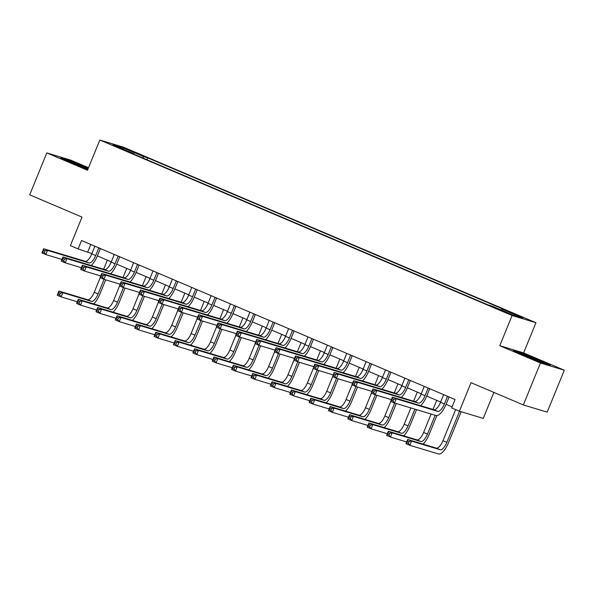 <?xml version="1.0" encoding="UTF-8"?>
<svg xmlns="http://www.w3.org/2000/svg" width="594" height="594" viewBox="0 0 594 594"><rect width="100%" height="100%" fill="white"/><g stroke="black" fill="none" stroke-linecap="round" stroke-linejoin="round"><path stroke-width="0.89" d="M113.825 145.805L121.258 148.619L113.825 145.805M88.521 167.716L70.656 160.113L46.807 152.91L29.7 194.839L82.009 217.1L70.374 245.612L78.126 248.916L91.929 253.593M535.937 322.713L123.656 147.245L99.814 140.036L512.095 315.511L535.937 322.713L523.618 352.903L499.769 345.701L540.458 363.016L564.3 370.218L523.618 352.903M564.3 370.218L547.193 412.147L523.344 404.945L471.035 382.677L459.4 411.189L483.241 418.399L493.859 392.396M540.458 363.016L523.344 404.945M459.4 411.189L451.648 407.892L455.071 399.51L81.549 240.525L78.126 248.916M507.068 312.674L496.458 308.494L507.068 312.674L506.92 313.038M501.054 309.957L501.848 309.066L505.754 310.246L147.72 157.863L146.963 159.727M501.848 309.066L522.772 317.976L512.852 314.976L491.929 306.066L488.03 304.893L129.997 152.51L133.902 153.683L112.971 144.78L122.899 147.78L143.822 156.682L147.72 157.863M499.769 345.701L512.095 315.511M46.807 152.91L87.496 170.226L99.814 140.036M97.349 255.903L111.301 261.843M116.721 264.144L130.68 270.084M136.093 272.394L150.052 278.334M155.465 280.635L169.424 286.583M174.844 288.884L188.803 294.824M194.216 297.134L208.175 303.074M213.588 305.375L227.547 311.315M232.967 313.625L246.918 319.565M252.339 321.866L266.298 327.806M271.71 330.116L285.669 336.056M291.082 338.357L305.041 344.297M310.462 346.606L324.413 352.546M329.833 354.848L343.792 360.796M349.205 363.097L363.164 369.037M368.577 371.347L382.536 377.287M387.956 379.588L401.915 385.528M407.328 387.837L421.287 393.777M426.7 396.079L440.659 402.019M446.079 404.328L452.064 406.875M90.8 244.468L87.793 251.834M143.822 156.682L142.716 157.915M133.888 154.165L133.902 153.683M122.899 147.78L123.032 149.057M539.025 360.046L520.478 352.598L513.298 350.423L524.658 355.709L543.206 363.157L550.386 365.325L539.025 360.046L538.877 360.409M88.291 168.28L67.902 159.972L60.722 157.804L72.089 163.083L87.83 169.409M520.322 352.985L520.478 352.598M67.746 160.358L67.902 159.972M86.301 167.79L86.449 167.419M443.599 394.624L440.548 402.294A9.066 3.349 -66.9 0 1 433.902 409.712L392.374 397.163L396.243 398.812L394.535 402.999L436.063 415.555A13.595 5.027 113.1 0 0 446.035 404.432L449.086 396.963L447.475 396.473L444.423 403.95A9.066 3.349 -66.9 0 1 437.778 411.36L396.243 398.812L393.733 399.317L392.181 398.663L391.498 400.334L393.05 400.995L393.733 399.317M393.05 400.995L394.535 402.999L390.659 401.351L392.374 397.163L392.181 398.663M390.659 401.351L391.498 400.334M455.665 409.6L442.968 440.711A9.066 3.349 -66.9 0 1 436.323 448.121L407.677 439.463L411.553 441.112L409.845 445.307L438.491 453.964A13.595 5.027 113.1 0 0 448.455 442.842L461.152 411.724M459.541 411.234L446.844 442.359A9.066 3.349 -66.9 0 1 440.199 449.769L411.553 441.112L409.043 441.624L407.491 440.963L406.808 442.641L408.36 443.302L409.043 441.624M408.36 443.302L409.845 445.307L405.969 443.659L407.677 439.463L407.491 440.963M405.969 443.659L406.808 442.641M424.227 386.382L421.176 394.052A9.066 3.349 -66.9 0 1 414.53 401.462L372.995 388.914L376.871 390.562L375.163 394.758L391.357 399.651M420.597 405.687A13.595 5.027 113.1 0 0 426.655 396.191L429.707 388.714L428.096 388.224L425.052 395.701A9.066 3.349 -66.9 0 1 418.406 403.111L376.871 390.562L374.361 391.075L372.809 390.414L372.126 392.092L373.671 392.753L374.361 391.075M373.671 392.753L375.163 394.758L371.287 393.109L372.995 388.914L372.809 390.414M371.287 393.109L372.126 392.092M404.856 378.133L401.796 385.803A9.066 3.349 -66.9 0 1 395.159 393.221L353.623 380.672L357.499 382.321L355.784 386.508L371.978 391.401M401.217 397.445A13.595 5.027 113.1 0 0 407.284 387.941L410.335 380.464L408.724 379.982L405.672 387.451A9.066 3.349 -66.9 0 1 399.027 394.869L357.499 382.321L354.982 382.826L353.437 382.165L352.747 383.843L354.299 384.504L354.982 382.826M354.299 384.504L355.784 386.508L351.915 384.86L353.623 380.672L353.437 382.165M351.915 384.86L352.747 383.843M385.484 369.891L382.425 377.561A9.066 3.349 -66.9 0 1 375.779 384.971L334.251 372.423L338.127 374.072L336.412 378.267L352.606 383.16M381.845 389.196A13.595 5.027 113.1 0 0 387.912 379.692L390.963 372.223L389.352 371.733L386.3 379.21A9.066 3.349 -66.9 0 1 379.655 386.62L338.127 374.072L335.61 374.584L334.058 373.923L333.375 375.601L334.927 376.262L335.61 374.584M334.927 376.262L336.412 378.267L332.536 376.618L334.251 372.423L334.058 373.923M332.536 376.618L333.375 375.601M423.017 444.097A13.595 5.027 113.1 0 0 429.083 434.6L436.82 415.629M440.577 401.99L439.686 404.172M435.157 415.28L427.472 434.11A9.066 3.349 -66.9 0 1 420.827 441.52L392.181 432.87L390.473 437.065L406.667 441.958M436.701 400.341L432.989 409.437M431.11 414.055L423.596 432.462A9.066 3.349 -66.9 0 1 416.951 439.872L388.305 431.222L392.181 432.87L389.664 433.382L388.12 432.722L387.436 434.4L388.981 435.053L389.664 433.382M388.981 435.053L390.473 437.065L386.597 435.409L388.305 431.222L388.12 432.722M386.597 435.409L387.436 434.4M403.645 435.855A13.595 5.027 113.1 0 0 409.704 426.351L416.528 409.645M421.205 393.74L420.314 395.931M414.916 409.162L408.093 425.868A9.066 3.349 -66.9 0 1 401.455 433.278L372.809 424.621L371.094 428.816L387.288 433.709M417.33 392.092L413.617 401.188M410.862 407.937L404.224 424.22A9.066 3.349 -66.9 0 1 397.579 431.63L368.933 422.973L372.809 424.621L370.292 425.133L368.74 424.472L368.057 426.15L369.609 426.811L370.292 425.133M369.609 426.811L371.094 428.816L367.218 427.168L368.933 422.973L368.74 424.472M367.218 427.168L368.057 426.15M384.266 427.606A13.595 5.027 113.1 0 0 390.332 418.109L396.28 403.534M401.834 385.499L400.935 387.682M394.668 403.044L388.721 417.619A9.066 3.349 -66.9 0 1 382.076 425.029L353.43 416.379L351.722 420.567L367.916 425.46M397.958 383.85L394.245 392.946M390.793 401.41L384.845 415.971A9.066 3.349 -66.9 0 1 378.2 423.381L349.562 414.731L353.43 416.379L350.92 416.884L349.369 416.231L348.685 417.901L350.237 418.562L350.92 416.884M350.237 418.562L351.722 420.567L347.846 418.919L349.562 414.731L349.369 416.231M347.846 418.919L348.685 417.901M366.104 361.642L363.053 369.312A9.066 3.349 -66.9 0 1 356.407 376.73L314.872 364.174L318.748 365.83L317.04 370.017L333.234 374.911M362.474 380.954A13.595 5.027 113.1 0 0 368.54 371.45L371.584 363.974L369.973 363.491L366.929 370.96A9.066 3.349 -66.9 0 1 360.283 378.378L318.748 365.83L316.238 366.335L314.686 365.674L314.003 367.352L315.555 368.013L316.238 366.335M315.555 368.013L317.04 370.017L313.164 368.369L314.872 364.174L314.686 365.674M313.164 368.369L314.003 367.352M364.894 419.364A13.595 5.027 113.1 0 0 370.96 409.86L376.908 395.285M382.454 377.249L381.563 379.44M375.297 394.795L369.349 409.377A9.066 3.349 -66.9 0 1 362.704 416.788L334.058 408.13L332.35 412.325L348.544 417.218M378.586 375.601L374.873 384.697M371.413 393.161L365.473 407.722A9.066 3.349 -66.9 0 1 358.828 415.139L330.182 406.482L334.058 408.13L331.549 408.642L329.997 407.981L329.314 409.66L330.858 410.32L331.549 408.642M330.858 410.32L332.35 412.325L328.475 410.677L330.182 406.482L329.997 407.981M328.475 410.677L329.314 409.66M540.651 362.132A11.783 0.446 22.2 0 0 542.582 362.682A11.783 0.446 22.2 0 0 542.522 362.555A11.783 0.446 22.2 0 0 530.732 357.336A11.783 0.446 22.2 0 0 520.812 353.794A11.783 0.446 22.2 0 0 520.886 353.868A11.783 0.446 22.2 0 0 521.822 354.388M515.971 351.67L538.661 360.313L547.713 364.516M88.023 168.934A11.783 0.446 22.2 0 0 83.323 166.855A11.783 0.446 22.2 0 0 68.236 161.174A11.783 0.446 22.2 0 0 69.246 161.761M63.395 159.043L68.117 160.469L88.142 168.644M346.733 353.393L343.681 361.07A9.066 3.349 -66.9 0 1 337.036 368.48L295.5 355.932L299.376 357.581L297.668 361.776L313.862 366.669M343.102 372.705A13.595 5.027 113.1 0 0 349.161 363.201L352.212 355.732L350.601 355.242L347.549 362.719A9.066 3.349 -66.9 0 1 340.911 370.129L299.376 357.581L296.859 358.093L295.315 357.432L294.631 359.11L296.176 359.771L296.859 358.093M296.176 359.771L297.668 361.776L293.792 360.127L295.5 355.932L295.315 357.432M293.792 360.127L294.631 359.11M327.361 345.151L324.302 352.821A9.066 3.349 -66.9 0 1 317.656 360.231L276.128 347.683L280.004 349.331L278.289 353.527L294.483 358.42M323.723 364.456A13.595 5.027 113.1 0 0 329.789 354.96L332.84 347.483L331.229 347L328.178 354.469A9.066 3.349 -66.9 0 1 321.532 361.887L280.004 349.331L277.487 349.844L275.935 349.183L275.252 350.861L276.804 351.522L277.487 349.844M276.804 351.522L278.289 353.527L274.413 351.878L276.128 347.683L275.935 349.183M274.413 351.878L275.252 350.861M307.989 336.902L304.93 344.579A9.066 3.349 -66.9 0 1 298.285 351.99L256.757 339.441L260.625 341.09L258.917 345.285L275.111 350.178M304.351 356.214A13.595 5.027 113.1 0 0 310.417 346.71L313.469 339.241L311.857 338.751L308.806 346.228A9.066 3.349 -66.9 0 1 302.16 353.638L260.625 341.09L258.115 341.602L256.563 340.941L255.88 342.619L257.432 343.273L258.115 341.602M257.432 343.273L258.917 345.285L255.041 343.629L256.757 339.441L256.563 340.941M255.041 343.629L255.88 342.619M288.61 328.66L285.558 336.33A9.066 3.349 -66.9 0 1 278.913 343.74L237.377 331.192L241.253 332.84L239.545 337.036L255.739 341.929M284.979 347.965A13.595 5.027 113.1 0 0 291.045 338.469L294.089 330.992L292.478 330.509L289.434 337.979A9.066 3.349 -66.9 0 1 282.789 345.389L241.253 332.84L238.743 333.353L237.192 332.692L236.509 334.37L238.053 335.031L238.743 333.353M238.053 335.031L239.545 337.036L235.669 335.387L237.377 331.192L237.192 332.692M235.669 335.387L236.509 334.37M269.238 320.411L266.179 328.081A9.066 3.349 -66.9 0 1 259.541 335.499L218.005 322.95L221.881 324.599L220.166 328.786L236.367 333.68M274.718 322.742L273.106 322.26L270.055 329.737A9.066 3.349 -66.9 0 1 263.409 337.147L221.881 324.599L219.364 325.104L217.82 324.45L217.129 326.121L218.681 326.782L219.364 325.104M265.607 339.723A13.595 5.027 113.1 0 0 271.666 330.219L274.718 322.75M218.681 326.782L220.166 328.786L216.298 327.138L218.005 322.95L217.82 324.45M216.298 327.138L217.129 326.121M345.522 411.115A13.595 5.027 113.1 0 0 351.589 401.618L357.536 387.036M363.083 369.008L362.192 371.191M355.925 386.553L349.977 401.128A9.066 3.349 -66.9 0 1 343.332 408.538L314.686 399.888L312.971 404.076L329.173 408.969M359.207 367.352L355.494 376.448M352.042 384.919L346.102 399.48A9.066 3.349 -66.9 0 1 339.456 406.89L310.811 398.232L314.686 399.888L312.169 400.393L310.625 399.732L309.934 401.41L311.486 402.071L312.169 400.393M311.486 402.071L312.971 404.076L309.103 402.428L310.811 398.232L310.625 399.732M309.103 402.428L309.934 401.41M326.151 402.873A13.595 5.027 113.1 0 0 332.209 393.369L338.157 378.794M343.711 360.758L342.82 362.949M336.546 378.304L330.598 392.879A9.066 3.349 -66.9 0 1 323.953 400.297L295.315 391.639L293.599 395.834L309.793 400.727M339.835 359.11L336.122 368.206M332.67 376.67L326.722 391.231A9.066 3.349 -66.9 0 1 320.084 398.648L291.439 389.991L295.315 391.639L292.797 392.151L291.246 391.491L290.563 393.169L292.114 393.829L292.797 392.151M292.114 393.829L293.599 395.834L289.724 394.186L291.439 389.991L291.246 391.491M289.724 394.186L290.563 393.169M306.771 394.624A13.595 5.027 113.1 0 0 312.838 385.12L318.785 370.545M324.339 352.509L323.44 354.7M317.174 370.062L311.226 384.637A9.066 3.349 -66.9 0 1 304.581 392.047L275.935 383.39L274.228 387.585L290.421 392.478M320.463 350.861L316.751 359.957M313.29 368.429L307.35 382.989A9.066 3.349 -66.9 0 1 300.705 390.399L272.067 381.742L275.935 383.39L273.426 383.902L271.874 383.241L271.191 384.919L272.743 385.58L273.426 383.902M272.743 385.58L274.228 387.585L270.352 385.937L272.067 381.742L271.874 383.241M270.352 385.937L271.191 384.919M287.399 386.375A13.595 5.027 113.1 0 0 293.466 376.878L299.413 362.303M304.96 344.268L304.069 346.451M297.802 361.813L291.854 376.388A9.066 3.349 -66.9 0 1 285.209 383.806L256.563 375.148L254.856 379.343L271.05 384.236M301.084 342.619L297.379 351.715M293.919 360.179L287.979 374.74A9.066 3.349 -66.9 0 1 281.333 382.15L252.688 373.5L256.563 375.148L254.054 375.66L252.502 375L251.819 376.678L253.363 377.331L254.054 375.66M253.363 377.331L254.856 379.343L250.98 377.695L252.688 373.5L252.502 375M250.98 377.695L251.819 376.678M268.028 378.133A13.595 5.027 113.1 0 0 274.086 368.629L280.041 354.054M285.588 336.018L284.697 338.209M278.43 353.571L272.475 368.146A9.066 3.349 -66.9 0 1 265.837 375.557L237.192 366.899L235.476 371.094L251.67 375.987M281.712 334.37L277.999 343.466M274.547 351.93L268.607 366.498A9.066 3.349 -66.9 0 1 261.961 373.908L233.316 365.251L237.192 366.899L234.675 367.411L233.13 366.75L232.44 368.429L233.991 369.089L234.675 367.411M233.991 369.089L235.476 371.094L231.608 369.446L233.316 365.251L233.13 366.75M231.608 369.446L232.44 368.429M249.866 312.169L246.807 319.839A9.066 3.349 -66.9 0 1 240.162 327.249L198.634 314.701L202.509 316.35L200.794 320.545L216.988 325.438M246.228 331.474A13.595 5.027 113.1 0 0 252.294 321.978L255.346 314.501L253.735 314.011L250.683 321.488A9.066 3.349 -66.9 0 1 244.037 328.898L202.509 316.35L199.992 316.862L198.441 316.201L197.757 317.879L199.309 318.54L199.992 316.862M199.309 318.54L200.794 320.545L196.918 318.896L198.634 314.701L198.441 316.201M196.918 318.896L197.757 317.879M248.648 369.884A13.595 5.027 113.1 0 0 254.715 360.387L260.662 345.812M266.216 327.777L265.325 329.96M259.051 345.322L253.103 359.897A9.066 3.349 -66.9 0 1 246.458 367.307L217.82 358.657L216.105 362.852L232.299 367.745M262.34 326.128L258.628 335.224M255.175 343.688L249.228 358.249A9.066 3.349 -66.9 0 1 242.582 365.659L213.944 357.009L217.82 358.657L215.303 359.162L213.751 358.509L213.068 360.187L214.62 360.84L215.303 359.162M214.62 360.84L216.105 362.852L212.229 361.197L213.944 357.009L213.751 358.509M212.229 361.197L213.068 360.187M230.487 303.92L227.435 311.59A9.066 3.349 -66.9 0 1 220.79 319.008L179.254 306.452L183.13 308.108L181.422 312.296L197.616 317.189M226.856 323.233A13.595 5.027 113.1 0 0 232.922 313.729L235.974 306.252L234.363 305.769L231.311 313.238A9.066 3.349 -66.9 0 1 224.666 320.656L183.13 308.108L180.621 308.613L179.069 307.952L178.386 309.63L179.937 310.291L180.621 308.613M179.937 310.291L181.422 312.296L177.547 310.647L179.254 306.452L179.069 307.952M177.547 310.647L178.386 309.63M229.277 361.642A13.595 5.027 113.1 0 0 235.343 352.138L241.29 337.563M246.837 319.527L245.946 321.718M239.679 337.08L233.732 351.655A9.066 3.349 -66.9 0 1 227.086 359.066L198.441 350.408L196.733 354.603L212.927 359.496M242.968 317.879L239.256 326.975M235.796 335.439L229.856 350A9.066 3.349 -66.9 0 1 223.21 357.417L194.565 348.76L198.441 350.408L195.931 350.92L194.379 350.26L193.696 351.938L195.248 352.598L195.931 350.92M195.248 352.598L196.733 354.603L192.857 352.955L194.565 348.76L194.379 350.26M192.857 352.955L193.696 351.938M211.115 295.678L208.063 303.348A9.066 3.349 -66.9 0 1 201.418 310.759L159.883 298.21L163.758 299.859L162.051 304.054L178.245 308.947M207.484 314.983A13.595 5.027 113.1 0 0 213.543 305.479L216.595 298.01L214.983 297.52L211.932 304.997A9.066 3.349 -66.9 0 1 205.294 312.407L163.758 299.859L161.249 300.371L159.697 299.71L159.014 301.388L160.558 302.049L161.249 300.371M160.558 302.049L162.051 304.054L158.175 302.405L159.883 298.21L159.697 299.71M158.175 302.405L159.014 301.388M209.905 353.393A13.595 5.027 113.1 0 0 215.971 343.896L221.918 329.321M227.465 311.286L226.574 313.469M220.307 328.831L214.36 343.406A9.066 3.349 -66.9 0 1 207.714 350.816L179.069 342.166L177.361 346.354L193.555 351.247M223.589 309.63L219.877 318.733M216.424 327.197L210.484 341.758A9.066 3.349 -66.9 0 1 203.839 349.168L175.193 340.518L179.069 342.166L176.552 342.671L175.007 342.018L174.324 343.688L175.869 344.349L176.552 342.671M175.869 344.349L177.361 346.354L173.485 344.706L175.193 340.518L175.007 342.018M173.485 344.706L174.324 343.688M191.743 287.429L188.684 295.099A9.066 3.349 -66.9 0 1 182.046 302.509L140.511 289.961L144.387 291.609L142.671 295.805L158.865 300.698M188.105 306.734A13.595 5.027 113.1 0 0 194.171 297.238L197.223 289.761L195.612 289.278L192.56 296.748A9.066 3.349 -66.9 0 1 185.915 304.165L144.387 291.609L141.869 292.122L140.325 291.461L139.635 293.139L141.186 293.8L141.869 292.122M141.186 293.8L142.671 295.805L138.803 294.156L140.511 289.961L140.325 291.461M138.803 294.156L139.635 293.139M190.533 345.151A13.595 5.027 113.1 0 0 196.592 335.647L202.539 321.072M208.093 303.037L207.202 305.227M200.928 320.582L194.981 335.157A9.066 3.349 -66.9 0 1 188.343 342.575L159.697 333.917L157.982 338.112L174.176 343.005M204.217 301.388L200.505 310.484M197.052 318.948L191.112 333.509A9.066 3.349 -66.9 0 1 184.467 340.926L155.821 332.269L159.697 333.917L157.18 334.429L155.628 333.769L154.945 335.447L156.497 336.107L157.18 334.429M156.497 336.107L157.982 338.112L154.106 336.464L155.821 332.269L155.628 333.769M154.106 336.464L154.945 335.447M172.371 279.18L169.312 286.857A9.066 3.349 -66.9 0 1 162.667 294.268L121.139 281.719L125.015 283.368L123.3 287.563L139.493 292.456M168.733 298.492A13.595 5.027 113.1 0 0 174.799 288.988L177.851 281.519L176.24 281.029L173.188 288.506A9.066 3.349 -66.9 0 1 166.543 295.916L125.015 283.368L122.498 283.88L120.946 283.219L120.263 284.897L121.815 285.551L122.498 283.88M121.815 285.551L123.3 287.563L119.424 285.914L121.139 281.719L120.946 283.219M119.424 285.914L120.263 284.897M171.154 336.902A13.595 5.027 113.1 0 0 177.22 327.398L183.167 312.823M188.721 294.787L187.823 296.978M181.556 312.34L175.609 326.915A9.066 3.349 -66.9 0 1 168.963 334.325L140.318 325.675L138.61 329.863L154.804 334.756M184.845 293.139L181.133 302.235M177.68 310.707L171.733 325.267A9.066 3.349 -66.9 0 1 165.087 332.677L136.449 324.02L140.318 325.675L137.808 326.18L136.256 325.519L135.573 327.197L137.125 327.858L137.808 326.18M137.125 327.858L138.61 329.863L134.734 328.215L136.449 324.02L136.256 325.519M134.734 328.215L135.573 327.197M152.992 270.938L149.94 278.608A9.066 3.349 -66.9 0 1 143.295 286.018L101.76 273.47L105.635 275.119L103.928 279.314L120.122 284.207M149.361 290.243A13.595 5.027 113.1 0 0 155.428 280.747L158.472 273.27L156.861 272.787L153.816 280.257A9.066 3.349 -66.9 0 1 147.171 287.667L105.635 275.119L103.126 275.631L101.574 274.97L100.891 276.648L102.443 277.309L103.126 275.631M102.443 277.309L103.928 279.314L100.052 277.665L101.76 273.47L101.574 274.97M100.052 277.665L100.891 276.648M151.782 328.66A13.595 5.027 113.1 0 0 157.848 319.156L163.796 304.581M169.342 286.546L168.451 288.729M162.184 304.091L156.237 318.666A9.066 3.349 -66.9 0 1 149.591 326.084L120.946 317.426L119.238 321.621L135.432 326.514M165.474 284.897L161.761 293.993M158.301 302.457L152.361 317.018A9.066 3.349 -66.9 0 1 145.716 324.435L117.07 315.778L120.946 317.426L118.436 317.939L116.884 317.278L116.201 318.956L117.746 319.617L118.436 317.939M117.746 319.617L119.238 321.621L115.362 319.973L117.07 315.778L116.884 317.278M115.362 319.973L116.201 318.956M132.41 320.411A13.595 5.027 113.1 0 0 138.476 310.907L144.424 296.332M149.97 278.296L149.079 280.487M142.812 295.849L136.865 310.424A9.066 3.349 -66.9 0 1 130.22 317.835L101.574 309.177L99.859 313.372L116.06 318.265M146.094 276.648L142.382 285.744M138.929 294.216L132.989 308.776A9.066 3.349 -66.9 0 1 126.344 316.186L97.698 307.529L101.574 309.177L99.057 309.689L97.513 309.029L96.822 310.707L98.374 311.367L99.057 309.689M98.374 311.367L99.859 313.372L95.99 311.724L97.698 307.529L97.513 309.029M95.99 311.724L96.822 310.707M133.62 262.689L130.569 270.367A9.066 3.349 -66.9 0 1 123.923 277.777L82.388 265.228L86.264 266.877L84.556 271.072L100.75 275.965M129.989 282.002A13.595 5.027 113.1 0 0 136.048 272.498L139.1 265.028L137.489 264.538L134.437 272.015A9.066 3.349 -66.9 0 1 127.799 279.425L86.264 266.877L83.747 267.382L82.202 266.728L81.519 268.406L83.063 269.06L83.747 267.382M83.063 269.06L84.556 271.072L80.68 269.416L82.388 265.228L82.202 266.728M80.68 269.416L81.519 268.406M114.248 254.447L111.189 262.117A9.066 3.349 -66.9 0 1 104.544 269.528L63.016 256.979L66.892 258.628L65.177 262.823L81.371 267.716M110.61 273.752A13.595 5.027 113.1 0 0 116.676 264.256L119.728 256.779L118.117 256.296L115.065 263.766A9.066 3.349 -66.9 0 1 108.42 271.176L66.892 258.628L64.375 259.14L62.823 258.479L62.14 260.157L63.692 260.818L64.375 259.14M63.692 260.818L65.177 262.823L61.301 261.174L63.016 256.979L62.823 258.479M61.301 261.174L62.14 260.157M113.038 312.162A13.595 5.027 113.1 0 0 119.097 302.665L125.044 288.09M130.598 270.055L129.707 272.238M123.433 287.6L117.486 302.175A9.066 3.349 -66.9 0 1 110.84 309.593L82.202 300.935L80.487 305.13L96.681 310.023M126.722 268.406L123.01 277.502M119.557 285.966L113.61 300.527A9.066 3.349 -66.9 0 1 106.972 307.937L78.326 299.287L82.202 300.935L79.685 301.448L78.133 300.787L77.45 302.465L79.002 303.118L79.685 301.448M79.002 303.118L80.487 305.13L76.611 303.475L78.326 299.287L78.133 300.787M76.611 303.475L77.45 302.465M94.877 246.198L91.818 253.868A9.066 3.349 -66.9 0 1 85.172 261.286L43.644 248.738L47.513 250.386L45.805 254.574L61.999 259.467M100.356 248.53L98.745 248.047L95.693 255.524A9.066 3.349 -66.9 0 1 89.048 262.934L47.513 250.386L45.003 250.891L43.451 250.237L42.768 251.908L44.32 252.569L45.003 250.891M91.238 265.511A13.595 5.027 113.1 0 0 97.305 256.007L100.356 248.537M44.32 252.569L45.805 254.574L41.929 252.925L43.644 248.738L43.451 250.237M41.929 252.925L42.768 251.908M93.659 303.92A13.595 5.027 113.1 0 0 99.725 294.416L105.673 279.841M111.227 261.806L110.328 263.996M104.061 279.358L98.114 293.933A9.066 3.349 -66.9 0 1 91.469 301.344L62.823 292.686L61.115 296.881L77.309 301.774M107.351 260.157L103.638 269.253M100.178 277.717L94.238 292.285A9.066 3.349 -66.9 0 1 87.593 299.695L58.955 291.038L62.823 292.686L60.313 293.198L58.761 292.538L58.078 294.216L59.63 294.876L60.313 293.198M59.63 294.876L61.115 296.881L57.239 295.233L58.955 291.038L58.761 292.538M57.239 295.233L58.078 294.216M503.489 311.642L503.66 311.219M444.423 403.95L440.548 402.294M437.778 411.36L433.902 409.712M446.844 442.359L442.968 440.711M440.199 449.769L436.323 448.121M425.052 395.701L421.176 394.052M418.406 403.111L414.53 401.462M405.672 387.451L401.796 385.803M399.027 394.869L395.159 393.221M386.3 379.21L382.425 377.561M379.655 386.62L375.779 384.971M427.472 434.11L423.596 432.462M420.827 441.52L416.951 439.872M408.093 425.868L404.224 424.22M401.455 433.278L397.579 431.63M388.721 417.619L384.845 415.971M382.076 425.029L378.2 423.381M366.929 370.96L363.053 369.312M360.283 378.378L356.407 376.73M369.349 409.377L365.473 407.722M362.704 416.788L358.828 415.139M347.549 362.719L343.681 361.07M340.911 370.129L337.036 368.48M328.178 354.469L324.302 352.821M321.532 361.887L317.656 360.231M308.806 346.228L304.93 344.579M302.16 353.638L298.285 351.99M289.434 337.979L285.558 336.33M282.789 345.389L278.913 343.74M270.055 329.737L266.179 328.081M263.409 337.147L259.541 335.499M349.977 401.128L346.102 399.48M343.332 408.538L339.456 406.89M330.598 392.879L326.722 391.231M323.953 400.297L320.084 398.648M311.226 384.637L307.35 382.989M304.581 392.047L300.705 390.399M291.854 376.388L287.979 374.74M285.209 383.806L281.333 382.15M272.475 368.146L268.607 366.498M265.837 375.557L261.961 373.908M250.683 321.488L246.807 319.839M244.037 328.898L240.162 327.249M253.103 359.897L249.228 358.249M246.458 367.307L242.582 365.659M231.311 313.238L227.435 311.59M224.666 320.656L220.79 319.008M233.732 351.655L229.856 350M227.086 359.066L223.21 357.417M211.932 304.997L208.063 303.348M205.294 312.407L201.418 310.759M214.36 343.406L210.484 341.758M207.714 350.816L203.839 349.168M192.56 296.748L188.684 295.099M185.915 304.165L182.046 302.509M194.981 335.157L191.112 333.509M188.343 342.575L184.467 340.926M173.188 288.506L169.312 286.857M166.543 295.916L162.667 294.268M175.609 326.915L171.733 325.267M168.963 334.325L165.087 332.677M153.816 280.257L149.94 278.608M147.171 287.667L143.295 286.018M156.237 318.666L152.361 317.018M149.591 326.084L145.716 324.435M136.865 310.424L132.989 308.776M130.22 317.835L126.344 316.186M134.437 272.015L130.569 270.367M127.799 279.425L123.923 277.777M115.065 263.766L111.189 262.117M108.42 271.176L104.544 269.528M117.486 302.175L113.61 300.527M110.84 309.593L106.972 307.937M95.693 255.524L91.818 253.868M89.048 262.934L85.172 261.286M98.114 293.933L94.238 292.285M91.469 301.344L87.593 299.695"/></g></svg>
